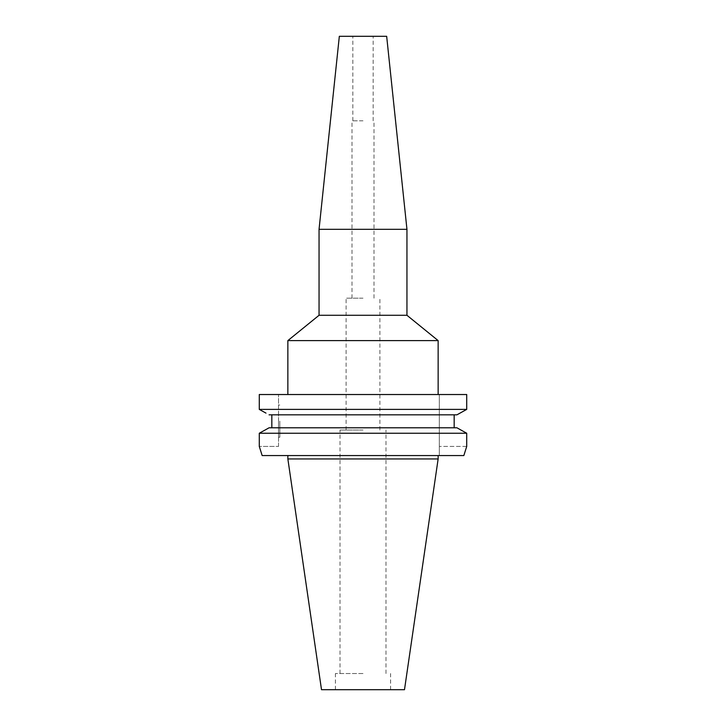 <?xml version="1.0" encoding="UTF-8"?>
<svg xmlns="http://www.w3.org/2000/svg" width="726" height="726" viewBox="0 0 726 726"><rect width="100%" height="100%" fill="white"/><g stroke="black" fill="none" stroke-linecap="round" stroke-linejoin="round"><path stroke-width="0.54" stroke-dasharray="3.63 2.72" d="M404.491 689.7L321.509 689.7M363 689.7L390.588 689.7L363 689.7M438.141 458.941L287.859 458.941M463.841 455.556L439.312 455.556L439.312 394.527L439.312 455.556L463.841 455.556L262.159 455.556M463.569 411.143L466.718 409.391L466.718 394.527L259.282 394.527M466.718 446.426L439.312 446.426L466.718 446.426L466.718 433.24L259.282 433.24M271.833 414.827L454.167 414.827L271.833 414.827L271.833 427.805L456.944 427.805L454.167 427.805L454.167 414.827L456.944 414.827L460.021 413.121M278.539 446.426L278.539 394.527L278.539 446.426L259.282 446.426L278.539 446.426M278.539 421.134L278.539 437.243L278.539 421.134M454.167 427.805L456.944 427.805M454.167 414.827L269.056 414.827M466.718 409.391L259.282 409.391M271.833 427.805L269.056 427.805M262.431 411.143L266.006 413.13M279.828 421.134L279.828 437.243L279.828 421.134M287.859 340.603L438.141 340.603M406.95 315.284L319.05 315.284M319.05 229.316L406.95 229.316M339.332 36.3L386.668 36.3M363 36.3L352.854 36.3L363 36.3M363 120.825L352.01 120.825L363 120.825M363 298.168L346.093 298.168L363 298.168M363 430.028L340.004 430.028L363 430.028M363 673.537L335.412 673.537L363 673.537M278.539 405.035L279.828 405.035M278.539 437.243L279.828 437.243M352.854 120.825L352.854 36.3M373.146 120.825L373.146 36.3M352.01 298.168L352.01 120.825M373.99 298.168L373.99 120.825M346.093 430.028L346.093 298.168M379.907 430.028L379.907 298.168M340.004 673.537L340.004 430.028M385.996 673.537L385.996 430.028M335.412 689.7L335.412 673.537M390.588 689.7L390.588 673.537"/><path stroke-width="1.09" d="M438.141 458.941L287.859 458.941L321.509 689.7L404.491 689.7L438.141 458.941L438.141 455.556M262.159 455.556L259.282 446.426L262.159 455.556L463.841 455.556L466.718 446.426L463.841 455.556M266.006 413.13L259.282 409.391L466.718 409.391L466.718 394.527L259.282 394.527L259.282 409.391L259.282 394.527M456.944 427.805L269.056 427.805L259.282 433.24L259.282 446.426L259.282 433.24L466.718 433.24L456.944 427.805L466.718 433.24L466.718 446.426M454.167 414.827L454.167 427.805M466.718 409.391L456.944 414.827L269.056 414.827M271.833 427.805L271.833 414.827M460.021 413.121L463.569 411.143M259.282 433.24L269.056 427.805M259.282 409.391L262.431 411.143M438.141 394.527L438.141 340.603L287.859 340.603L287.859 394.527M287.859 340.603L319.05 315.284L406.95 315.284L438.141 340.603M406.95 315.284L406.95 229.316L319.05 229.316L319.05 315.284M406.95 229.316L386.668 36.3L339.332 36.3L319.05 229.316M287.859 458.941L287.859 455.556"/></g></svg>
